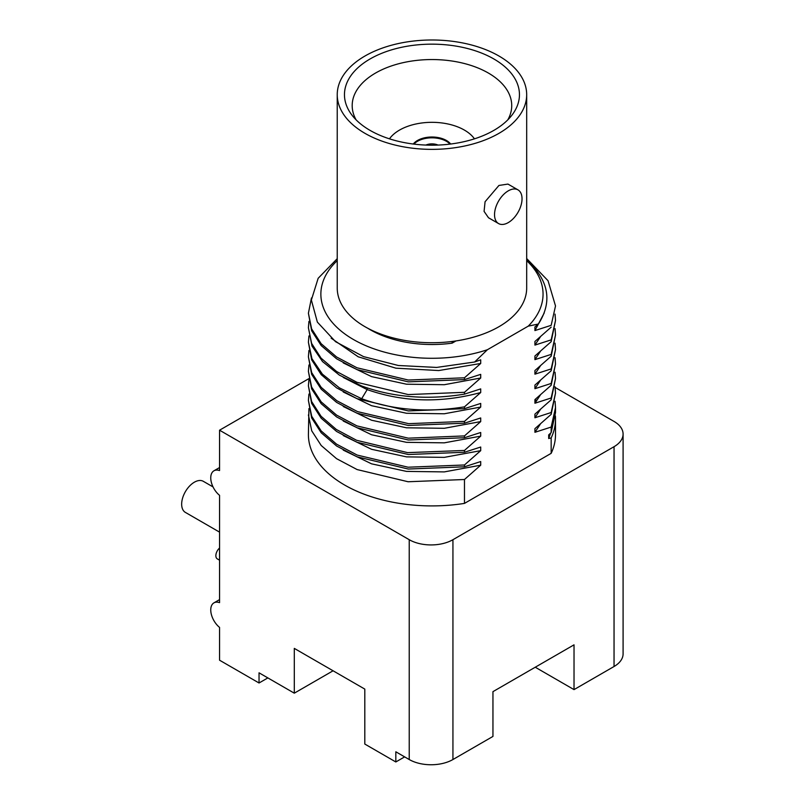 <?xml version="1.0" encoding="UTF-8"?>
<svg xmlns="http://www.w3.org/2000/svg" width="805" height="805" viewBox="0 0 805 805"><rect width="100%" height="100%" fill="white"/><g stroke="black" fill="none" stroke-linecap="round" stroke-linejoin="round"><path stroke-width="1.21" d="M356.102 119.854A79.765 46.056 180 0 1 352.188 105.606A79.765 46.056 180 0 1 375.553 73.044A79.765 46.056 0 0 1 462.483 63.052A79.765 46.056 0 0 1 511.728 105.606A79.765 46.056 0 0 1 507.814 119.854M389.469 138.832A45.865 26.485 180 0 1 399.522 130.088A45.865 26.485 0 0 1 474.447 138.832M413.277 144.025A20.437 11.803 180 0 1 417.503 140.472A20.437 11.803 0 0 1 450.639 144.025M413.901 144.105A20.437 11.803 180 0 1 417.503 141.288A20.437 11.803 0 0 1 450.015 144.105M438.041 145.071A9.972 5.756 0 0 0 425.875 145.071M493.827 130.4A87.493 50.514 0 0 0 511.829 115.296A87.493 50.514 0 0 0 481.581 53.07A87.493 50.514 0 0 0 370.089 58.956A87.493 50.514 180 0 0 352.087 115.296A87.493 50.514 180 0 0 493.827 130.4M526.681 94.678A94.728 54.69 0 0 1 498.939 133.348A94.728 54.69 180 0 1 395.708 145.202A94.728 54.69 180 0 1 337.235 94.678A94.728 54.69 180 0 1 364.977 56.008A94.728 54.69 0 0 1 468.208 44.154A94.728 54.69 0 0 1 526.681 94.678L526.681 288.039A94.728 54.69 0 0 1 498.939 326.709A94.728 54.69 180 0 1 395.708 338.563A94.728 54.69 180 0 1 337.235 288.039L337.235 94.678M498.939 185.452L485.073 201.743L484.077 211.373L488.504 217.763L498.557 223.559A19.441 11.23 -60 0 1 495.578 207.982A19.441 11.23 -60 0 1 508.277 190.845A19.441 11.23 120 0 1 518.007 189.879L507.955 184.083L498.939 185.452M518.007 189.879A19.441 11.23 120 0 1 520.986 205.466A19.441 11.23 120 0 1 508.277 222.593A19.441 11.23 -60 0 1 498.557 223.559M452.128 341.471L452.128 343.151A87.252 50.373 180 0 1 367.734 328.229M526.681 258.536L548.054 280.734L555.51 305.95L551.163 325.331L534.923 330.573L534.923 326.941L538.404 324.013L528.221 326.156L487.407 349.722L474.618 362.009L480.706 359.825L480.706 363.468L464.475 377.787L464.475 379.598L480.706 374.365L480.706 377.998L464.475 392.317L464.475 394.138L480.706 388.896L480.706 392.528L464.475 406.847L464.475 408.668L480.706 403.426L480.706 407.058L464.475 421.387L464.475 423.199L480.706 417.956L480.706 421.589L464.475 435.918L464.475 437.729L480.706 432.496L480.706 436.129L464.475 450.448L464.475 452.259L480.706 447.027L480.706 450.659L464.475 464.978L464.475 466.799L480.706 461.557L480.706 465.189L464.475 479.508L464.475 503.397A123.557 71.333 180 0 1 308.406 434.579L308.929 408.588M528.221 326.156A111.09 64.138 0 0 0 526.681 260.629M337.235 260.629A111.09 64.138 0 0 0 352.349 338.875A111.09 64.138 0 0 0 487.407 349.722M452.128 343.151L455.952 340.938M551.163 325.331L555.51 305.95M555.048 314.121L555.51 320.481L551.163 339.871L534.923 345.103L534.923 341.471L551.163 327.152M551.163 339.871L551.163 341.682L534.923 356.001L534.923 359.644L551.163 354.401L551.163 356.213L534.923 370.542L534.923 374.174L551.163 368.932L551.163 370.753L534.923 385.072L534.923 388.704L551.163 383.462L551.163 385.283L534.923 399.602L534.923 403.235L551.163 397.992L551.163 399.813L534.923 414.132L534.923 417.765L551.163 412.532L551.163 414.344L534.923 428.673L534.923 432.305L551.163 427.063L551.163 432.567L555.51 412.563L555.51 407.672L551.163 427.063M555.39 415.944A123.557 71.333 180 0 1 555.51 419.143A123.557 71.333 180 0 1 551.163 437.91L548.688 438.534L548.688 434.901L551.163 432.567M551.163 437.91L551.163 453.346L464.475 503.397M464.475 406.847C427.606 412.844 393.343 410.137 361.687 398.717L339.398 387.859L322.372 374.124L311.958 358.718L308.406 342.276L308.929 335.927M480.706 392.528C441.21 403.225 403.365 402.248 367.161 389.6L343.262 377.444M544.23 312.944L534.923 330.573M464.475 377.787L408.296 380.041L356.957 367.774L336.591 356.977L321.125 343.685L311.626 328.863L308.406 313.215L311.465 297.951M480.706 363.468L438.795 370.552L395.899 368.177L358.205 356.796L331.147 338.18M540.386 336.842L534.923 345.103M464.475 392.317L408.246 394.571L356.957 382.315L336.56 371.487L321.094 358.175L311.616 343.383L308.406 327.746L308.929 321.396M555.058 328.651L555.51 335.011L551.163 354.401M480.706 377.998L444.3 384.71L406.525 384.206L371.558 376.629L343.252 362.904M540.386 351.382L534.923 359.644M555.048 343.182L555.51 349.541L551.163 368.932M464.475 408.668L408.266 410.922L356.967 398.656L336.581 387.849L321.205 374.657L311.646 359.805L308.406 342.276M555.51 349.541L551.163 370.753M464.475 379.598L408.266 381.852L356.967 369.596L336.581 358.789L321.205 345.587L311.646 330.734L308.406 313.215M555.51 320.481L551.163 341.682M464.475 394.138C427.626 400.155 393.363 397.449 361.687 385.998L339.428 375.16L322.533 361.566L311.988 346.059L308.406 327.746M555.51 335.011L551.163 356.213M464.475 421.387L408.648 423.672L357.541 411.617L336.812 400.719L321.195 387.356L311.676 372.584L308.406 356.816L308.929 350.447M555.048 357.722L555.51 364.081L551.163 383.462M464.475 423.199L408.266 425.453L356.967 413.196L336.581 402.379L321.205 389.187L311.646 374.335L308.406 356.816M555.51 364.081L551.163 385.283M464.475 435.918L408.266 438.172L356.957 425.905L336.581 415.098L321.195 401.886L311.646 387.054L308.406 371.347L308.929 364.977M555.048 372.252L555.51 378.612L551.163 397.992M464.475 437.729L408.266 439.983L356.967 427.727L336.581 416.91L321.205 403.718L311.646 388.865L308.406 371.347M555.51 378.612L551.163 399.813M464.475 450.448L407.602 452.631L356.514 440.255L336.319 429.457L321.074 416.286L311.626 401.524L308.406 385.877L308.929 379.517M555.048 386.782L555.51 393.142L551.163 412.532M464.475 452.259L408.266 454.513L356.967 442.257L336.581 431.45L321.205 418.248L311.646 403.396L308.406 385.877M555.51 393.142L551.163 414.344M464.475 464.978L408.085 467.212L357.148 455.056L336.55 444.149L321.185 430.947L311.706 416.255L308.406 400.407L308.929 394.058M555.048 401.313L555.51 407.672M464.475 466.799L408.266 469.043L356.967 456.787L336.581 445.98L321.205 432.788L311.646 417.936L308.406 400.407M464.475 479.508L408.105 481.752L357.118 469.567L336.55 458.669L321.215 445.517L311.706 430.786L308.406 414.937M555.51 419.143L555.51 434.579A123.557 71.333 180 0 1 551.163 453.346M337.235 258.677L318.156 278.299L311.364 300.034L317.361 322.101L335.554 341.692L363.488 356.595L398.364 365.5L436.592 367.432L474.618 362.009M538.404 324.013C552.532 301.925 548.99 280.875 527.768 260.87A113.918 65.769 0 0 0 526.681 259.914M540.386 365.913L534.923 374.174M480.706 407.058L444.3 413.77L406.525 413.267L371.558 405.7L343.252 391.975M540.386 380.443L534.923 388.704M480.706 421.589L444.3 428.3L406.525 427.797L371.558 420.23L343.252 406.505M540.386 394.973L534.923 403.235M480.706 436.129L444.3 442.841L406.525 442.337L371.558 434.76L343.252 421.035M540.386 409.504L534.923 417.765M480.706 450.659L444.3 457.371L406.525 456.868L371.558 449.291L343.252 435.565M540.386 424.044L534.923 432.305M480.706 465.189L444.3 471.901L406.525 471.398L371.558 463.831L343.252 450.106M550.68 433.02L548.688 438.534M555.148 387.447L614.044 421.448A30.912 17.851 180 0 1 623.09 434.076A30.912 17.851 180 0 1 614.044 446.695L452.933 539.702A30.912 17.851 180 0 1 409.222 539.702L219.554 430.202L308.798 378.682M623.09 434.076L623.09 653.891A30.912 17.851 180 0 1 614.044 666.51L574.025 689.613L574.025 644.835L492.952 691.646L492.952 736.424L452.933 759.528A30.912 17.851 180 0 1 409.222 759.528L395.829 751.79L395.829 761.963L364.806 744.051L364.806 689.1L294.298 648.397L294.298 693.175L259.039 672.819L259.039 682.992L219.554 660.201L219.554 627.397A15.456 8.925 -120 0 1 211.222 613.873A15.456 8.925 -120 0 1 213.949 602.854A15.456 8.925 -120 0 1 219.554 602.633L219.554 495.337A15.456 8.925 -120 0 1 211.222 481.813A15.456 8.925 -120 0 1 213.949 470.794A15.456 8.925 -120 0 1 219.554 470.573L219.554 430.202M535.255 667.224L574.025 689.613M333.079 670.786L294.298 693.175M219.554 532.135L185.381 512.403A17.952 10.364 -60 0 1 182.624 498.023A17.952 10.364 -60 0 1 194.357 482.205A17.952 10.364 -60 0 1 203.323 481.32L213.043 486.924M219.554 560.179L217.3 558.881A6.983 4.025 -60 0 1 216.032 554.082A6.983 4.025 -60 0 1 219.554 548.034M267.854 677.911L259.039 682.992M404.633 756.881L395.829 761.963M367.161 387.95L367.161 389.6L361.687 398.717M535.768 398.908L535.768 402.148L536.432 402.671M409.222 539.702L409.222 759.528M452.933 539.702L452.933 759.528M614.044 446.695L614.044 666.51M219.554 599.614L213.949 602.854M219.554 467.554L213.949 470.794"/></g></svg>
